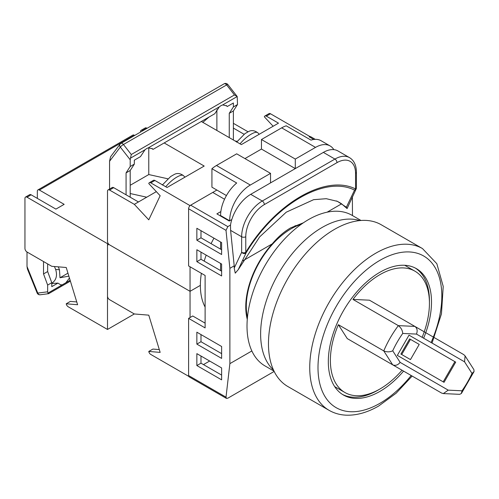 <?xml version="1.0" encoding="UTF-8"?>
<svg xmlns="http://www.w3.org/2000/svg" width="499" height="499" viewBox="0 0 499 499"><rect width="100%" height="100%" fill="white"/><g stroke="black" fill="none" stroke-linecap="round" stroke-linejoin="round"><path stroke-width="0.75" d="M301.265 224.269A63.479 36.652 120 0 0 291.173 228.773A63.479 36.652 120 0 0 247.435 317.507M213.959 238.166A70.047 40.438 120 0 0 211.083 243.655M206.181 255.126A70.047 40.438 120 0 0 204.191 261.12M201.371 273.315A70.047 40.438 120 0 0 205.114 307.06M247.273 319.335A64.209 37.069 120 0 1 272.254 243.861C277.924 237.037 284.056 231.711 290.655 227.875L303.361 222.816M188.603 208.75A2.919 1.684 -60 0 1 190.668 205.176L227.812 226.627L226.01 230.351L188.603 208.75L188.603 265.948L205.114 275.479L205.114 327.905L188.603 318.368L188.603 375.56L226.01 397.16L229.877 363.646L251.858 350.959M190.668 205.176L212.749 192.433L224.544 199.238M309.742 136.539L309.124 136.788A2.919 1.684 -60 0 1 310.584 136.645L315.262 139.346M226.01 397.16L226.427 398.389L189.208 376.901A2.919 1.684 -60 0 1 188.603 375.56M205.114 323.14L192.733 315.986L188.603 318.368M203.461 364.601L209.655 361.026M272.254 243.861L243.063 260.715M327.132 212.175L341.597 203.829L347.092 208.576L346.368 207.222L337.443 201.365L326.265 198.696L313.634 199.675L286.251 212.187L259.63 236.913L238.26 269.635L235.247 273.146L234.212 268.088L234.212 265.824L229.877 268.331L226.01 230.351M229.877 363.646L229.877 268.331M352.462 215.562L352.375 196.681M351.776 197.953L352.462 197.554M227.812 226.627L230.501 225.074A29.185 16.847 -60 0 1 250.723 194.336L323.364 152.395A29.185 16.847 -60 0 1 337.954 150.954L349.512 157.622A29.185 16.847 -60 0 0 334.923 159.069L323.364 152.395M234.212 268.088L241.641 252.344L241.641 236.751L230.6 230.376L234.212 265.824M230.6 230.376L230.501 225.074M231.804 219.554L229.259 221.026L216.878 213.878L220.857 211.576M226.427 398.389L227.812 398.202L274.163 371.443M196.856 353.641L196.856 365.555L221.625 379.851L221.625 367.938L196.856 353.641M196.856 332.191L196.856 344.11L221.625 358.407L221.625 346.493L196.856 332.191M196.856 249.743L196.856 261.657L221.625 275.953L221.625 264.04L196.856 249.743M221.625 242.589L196.856 228.293L196.856 240.206L221.625 254.509L221.625 242.589M346.368 207.222L354.546 190.119C325.205 175.249 275.585 203.898 246.182 252.681A2.919 2.227 26.8 0 1 241.641 252.344A2.919 1.684 -0 0 0 245.77 252.344C275.554 202.943 325.778 173.951 355.556 188.959L355.556 173.365A26.266 15.163 120 0 0 336.987 162.643L264.339 204.584A26.266 15.163 120 0 0 245.77 236.751L245.77 252.344L246.182 252.681L238.26 269.635M341.597 203.829A96.843 62.412 113.4 0 0 336.476 200.96M354.546 190.119A2.919 2.227 26.8 0 0 356.099 189.084L356.099 189.084A2.919 2.919 0 0 0 356.411 187.767A2.919 1.684 180 0 1 355.556 188.959A2.919 2.376 -65.4 0 1 354.546 190.119M200.985 356.024L200.985 363.172L221.625 375.086M200.985 334.573L200.985 341.721L221.625 353.641M200.985 252.126L200.985 259.274L221.625 271.188M200.985 230.675L200.985 237.823L221.625 249.743M200.985 237.823L196.856 240.206M200.985 259.274L196.856 261.657M200.985 341.721L196.856 344.11M200.985 363.172L196.856 365.555M244.94 158.595L261.451 149.058L261.451 139.527L281.679 127.85A29.185 16.847 -60 0 1 286.22 125.817L310.983 140.113A29.185 16.847 -60 0 1 321.032 140.706L330.113 145.945A29.185 16.847 120 0 0 315.524 147.392L281.679 127.85M261.451 139.527L295.296 159.069L315.524 147.392M220.589 270.589L220.589 263.441M220.589 249.144L220.589 241.996M220.589 216.023L220.589 215.543A29.185 16.847 -60 0 1 236.688 183.008L211.925 168.706A29.185 16.847 -60 0 1 216.466 165.5L236.688 153.823L270.533 173.365L270.533 182.896M216.466 165.5L250.311 185.042L270.533 173.365M261.451 149.058L295.296 168.6L295.296 159.069M250.311 185.042A29.185 16.847 120 0 0 229.671 220.789L220.589 215.543M333.825 149.644A29.185 16.847 120 0 0 330.113 145.945M211.925 168.706L211.925 187.187L226.427 195.564M190.05 205.644L150.779 182.865A2.919 1.684 -120 0 0 149.32 182.721A2.919 1.684 -120 0 0 148.771 183.538L160.154 195.739L148.771 219.834L134.325 204.347L109.562 190.05A2.919 1.684 -120 0 0 108.102 189.901A2.919 1.684 -120 0 0 107.497 191.242L107.497 241.279A2.919 1.684 -120 0 0 109.562 244.859L190.05 291.322L200.367 285.366L190.05 291.322L190.05 266.778M130.202 185.285L148.771 174.556L148.771 147.723M130.202 193.531L146.712 197.199L134.325 204.347M156.33 191.641L146.712 197.199M167.789 178.779L148.771 174.556M201.328 121.494L241.348 144.598L278.492 123.153L266.347 116.142A2.919 1.684 -120 0 0 264.888 115.999A2.919 1.684 -120 0 0 264.339 116.816L273.14 126.247M164.177 142.945L204.197 166.048L167.053 187.493L154.908 180.482L150.779 182.865M190.05 205.538L216.878 190.044M309.742 136.433L270.477 113.76L266.347 116.142M264.888 115.999L269.017 113.616A2.919 1.684 60 0 1 270.477 113.76M248.09 131.817L233.389 123.328M233.389 128.093L244.08 134.262M234.935 140.899L237.119 141.385M108.102 189.901L112.231 187.518A2.919 1.684 60 0 1 113.691 187.668L138.454 201.964M149.32 182.721L153.449 180.339A2.919 1.684 60 0 1 154.908 180.482M236.626 142.134L244.947 133.638L248.003 131.879M173.708 174.769L170.652 176.534L162.331 185.023M229.259 137.624L229.259 113.317L233.389 106.936L233.389 102.987L227.238 106.537L226.752 105.9L222.685 104.921L220.995 105.632L219.323 106.861L214.77 113.735L152.944 149.432L152.457 148.796L148.39 147.816L146.7 148.521L145.028 149.756L140.475 156.63L134.325 160.179L134.325 164.127L130.202 166.51L130.202 159.767L120.315 147.105A2.919 2.314 -142.8 0 1 120.053 144.149L120.053 144.149A2.919 2.919 0 0 1 120.92 143.388L224.107 83.813A2.919 1.684 -120 0 1 225.567 83.957A2.919 1.684 -120 0 1 226.64 84.924A2.919 0.561 -38 0 1 227.868 84.543A2.919 2.919 0 0 0 224.107 83.813M233.389 106.936L237.512 104.553L237.212 96.532L234.461 94.947L226.64 84.924L123.453 144.498A2.919 0.561 -38 0 0 120.315 147.105L109.562 161.264L109.562 189.059M109.562 161.264L110.553 156.786L120.053 144.149M134.699 159.961L134.325 160.528M216.878 109.655L216.878 130.476M208.994 117.072L202.825 122.361M222.685 104.921L237.212 96.532L227.868 84.543M145.028 149.756L130.501 158.146L131.274 154.522L234.461 94.947M152.944 149.432L151.995 148.378M227.238 106.537L226.29 105.482M233.389 140.007L233.389 110.934L237.512 104.553M229.259 113.317L233.389 110.934M130.501 158.146L130.202 159.767M130.202 197.199L130.202 170.508L134.325 164.127M126.072 194.816L126.072 172.891L130.202 170.508M126.072 172.891L130.202 166.51M423.639 338.21A72.966 42.128 120 0 0 416.391 268.643A72.966 42.128 120 0 0 379.907 272.261A72.966 42.128 120 0 0 332.247 336.557A72.966 42.128 120 0 0 343.431 395.021A72.966 42.128 120 0 0 379.907 391.409A72.966 42.128 120 0 0 403.572 371.113M415.343 268.075A72.966 42.128 -60 0 1 429.427 302.063M378.891 389.6A72.966 42.128 -60 0 1 377.849 390.218A72.966 42.128 -60 0 1 342.414 394.403M329.084 410.334L287.811 386.5A93.394 53.923 -60 0 1 273.496 311.663A93.394 53.923 -60 0 1 334.511 229.365A93.394 53.923 -60 0 1 381.205 224.743L422.478 248.571A93.394 53.923 -60 0 0 375.784 253.199A93.394 53.923 -60 0 0 314.769 335.496A93.394 53.923 -60 0 0 329.084 410.334C334.349 413.34 340.156 414.962 346.524 415.187C356.916 415.455 367.644 412.392 378.704 405.999L396.131 393.218L412.155 376.059M352.955 299.419L398.352 325.635L414.856 326.396L369.453 300.186L352.955 299.419A70.047 40.438 -60 0 1 414.931 271.175A70.047 40.438 -60 0 1 422.135 337.343M397.335 355.375L444.035 382.334L455.706 362.118L409.012 335.153L397.335 355.375M402.038 370.221A70.047 40.438 -60 0 1 344.89 392.495A70.047 40.438 -60 0 1 338.359 324.693L383.762 350.909A70.047 40.438 -60 0 1 390.287 337.829A70.047 40.438 -60 0 1 398.352 325.635C401.015 327.681 402.475 330.288 402.737 333.444A64.209 37.069 120 0 0 392.719 350.797C389.85 352.151 386.868 352.188 383.762 350.909L392.676 364.819L347.273 338.603L396.2 366.852M347.273 338.603L338.359 324.693M443.206 381.86L454.882 361.638L409.012 335.153M454.882 361.638L455.706 362.118M400.89 354.053L410.471 359.586L419.222 344.422L409.642 338.89L400.89 354.053L409.642 359.112M410.471 339.37L401.714 354.533M392.719 350.797L400.148 362.393L448.227 390.149L443.337 393.574L459.641 394.329L461.363 393.511L461.98 390.786A64.209 37.069 120 0 0 471.998 373.433L474.05 371.537L473.9 369.634L465.087 355.893L463.783 354.646L414.856 326.396C417.189 328.174 417.732 330.731 416.49 334.081L402.737 333.444M465.087 355.893L464.569 361.837L416.49 334.081M400.148 362.393C397.871 365.137 395.376 365.948 392.676 364.819L441.603 393.069L392.676 364.819M443.337 393.574L441.603 393.069M274.007 371.119L265.019 365.929A86.976 50.212 -60 0 1 251.689 296.238A86.976 50.212 -60 0 1 308.507 219.597A86.976 50.212 -60 0 1 351.988 215.287L360.977 220.477M273.489 370.015A86.976 50.212 -60 0 1 266.915 299.069A86.976 50.212 -60 0 1 322.123 227.463A86.976 50.212 -60 0 1 359.76 220.583M188.753 376.365L150.779 354.44A2.919 1.684 60 0 1 148.771 351.452L160.154 352.388L148.771 315.156L134.325 313.965L109.562 299.668A2.919 1.684 60 0 1 107.497 296.088L107.497 246.051A2.919 1.684 60 0 1 108.102 244.71A2.919 1.684 60 0 1 109.562 244.859L190.05 291.322L190.05 317.539M148.771 351.452L152.9 349.069L159.3 349.593M68.868 276.153L59.999 277.75L59.462 269.759L58.283 266.84M69.448 278.043L65.843 282.765L62.475 284.711L60.803 284.885L57.928 283.095L51.777 286.644L51.777 282.69L47.648 285.072L47.648 291.815L37.768 293.069A2.919 2.314 82.8 0 0 40.194 294.772L48.621 293.693L70.39 281.124M51.777 283.226L52.208 283.002C56.325 279.889 57.466 275.367 55.632 269.441L54.453 266.522M37.126 292.969A2.919 0.561 158 0 0 37.768 293.069L27.015 266.491L27.408 268.955L37.126 292.969A2.919 2.919 0 0 0 40.194 294.772M27.015 266.491L27.015 252.007A2.919 1.684 60 0 1 24.95 248.433L24.95 198.39A2.919 1.684 60 0 1 25.555 197.055A2.919 1.684 60 0 1 27.015 197.199L107.497 243.668L108.102 243.319M59.999 277.75L67.958 273.159M62.475 284.711L47.954 293.094L48.727 293.543M47.954 293.094L47.648 291.815M43.525 261.538L43.525 273.932L47.648 271.55L51.777 282.69M47.648 263.921L47.648 271.55M43.525 273.932L47.648 285.072M51.777 283.488L57.928 283.095M27.015 197.199L31.144 194.816L55.907 209.112L64.159 204.347L39.396 190.05A2.919 1.684 60 0 0 37.936 189.907A2.919 1.684 60 0 0 37.331 191.242L37.331 198.39M142.932 130.676L142.583 130.476L146.712 128.093L147.062 128.293M39.396 190.05L134.325 135.241L134.68 135.441M142.583 130.476A2.919 1.684 60 0 0 141.123 130.333A2.919 1.684 60 0 0 140.518 131.667L140.518 132.073M107.497 243.668L107.497 329.452L134.331 313.965M107.497 329.452L68.232 306.785A2.919 1.684 60 0 1 66.224 303.791L77.607 304.733L66.224 267.495L51.777 266.304L27.015 252.007M146.712 128.093A2.919 1.684 -120 0 0 145.253 127.95L141.123 130.333M66.224 303.791L70.353 301.408L76.752 301.939M31.144 194.816A2.919 1.684 -120 0 0 29.684 194.672L25.555 197.055M134.325 135.241A2.919 1.684 -120 0 0 132.865 135.098L37.936 189.907M313.771 139.471L309.124 136.788M250.723 194.336L262.281 201.01L334.923 159.069A2.919 1.684 -120 0 1 336.987 162.643M245.77 236.751A2.919 1.684 180 0 1 241.641 236.751A29.185 16.847 -60 0 1 262.281 201.01A2.919 1.684 -120 0 1 264.339 204.584M355.556 173.365A2.919 1.684 0 0 0 356.411 172.174C356.317 165.231 354.022 160.385 349.512 157.622M113.691 187.668L109.562 190.05M248.365 131.667C251.353 129.965 254.509 130.345 257.827 132.803A14.596 4.422 137 0 0 251.215 134.15A14.596 4.422 137 0 0 240.05 143.855M165.755 186.745A14.596 4.422 -43 0 1 176.927 177.045A14.596 4.422 -43 0 1 183.532 175.698C180.214 173.234 177.058 172.86 174.07 174.563M131.274 154.522L123.453 144.498A2.919 1.684 -120 0 0 122.38 143.531A2.919 1.684 -120 0 0 120.92 143.388M219.323 106.861L148.39 147.816M431.092 342.514A87.556 50.549 120 0 0 434.635 266.809A87.556 50.549 120 0 0 379.907 260.347A87.556 50.549 120 0 0 318 367.576A87.556 50.549 120 0 0 379.907 403.323A87.556 50.549 120 0 0 411.17 375.498M448.227 390.149L461.98 390.786M471.998 373.433L464.569 361.837M55.632 269.441L59.462 269.759M70.134 280.288L65.843 282.765M245.982 311.806L246.562 312.137M295.109 225.585L296.181 226.203M347.092 208.57L356.099 189.084M356.411 187.767L356.411 172.174M257.827 132.803L259.212 134.287M183.532 175.698L184.917 177.182M432.047 343.062L441.453 313.852L443.218 286.414L436.843 263.715L422.478 248.571M414.931 271.175L404.72 265.275M344.89 392.495L334.673 386.6M474.05 371.543L461.363 393.511M108.102 244.71L108.838 244.285"/></g></svg>
